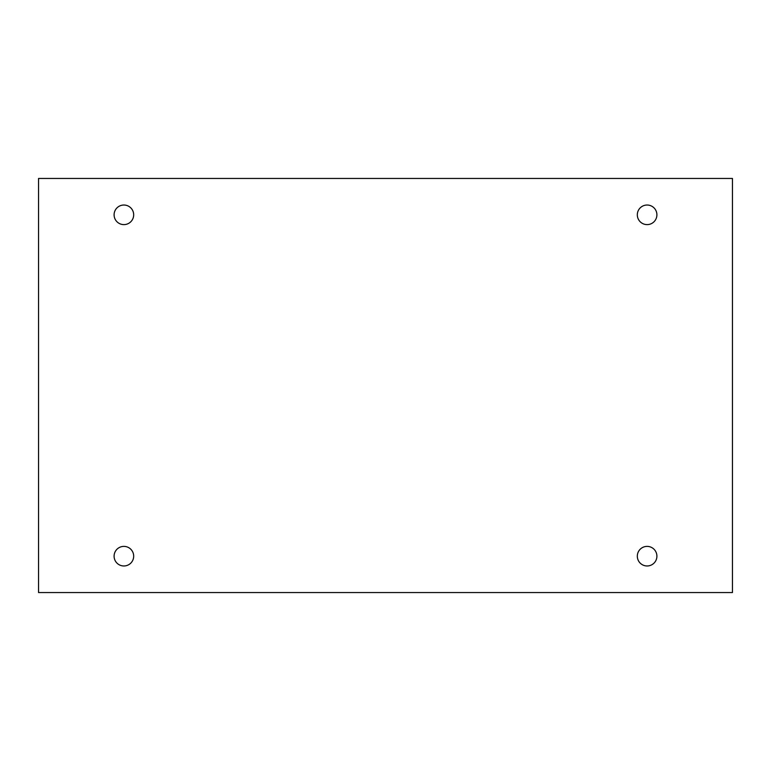 <?xml version="1.0" encoding="UTF-8"?>
<svg xmlns="http://www.w3.org/2000/svg" width="771" height="771" viewBox="0 0 771 771"><rect width="100%" height="100%" fill="white"/><g stroke="black" fill="none" stroke-linecap="round" stroke-linejoin="round"><path stroke-width="1.16" d="M732.45 178.448L38.55 178.448L38.55 592.552L732.45 592.552L732.45 178.448M133.682 214.82A9.792 9.792 0 0 0 118.994 206.339A9.792 9.792 0 0 0 118.994 223.301A9.792 9.792 0 0 0 133.682 214.82M656.902 214.82A9.792 9.792 0 0 0 642.214 206.339A9.792 9.792 0 0 0 642.214 223.301A9.792 9.792 0 0 0 656.902 214.82M656.902 556.18A9.792 9.792 0 0 0 642.214 547.699A9.792 9.792 0 0 0 642.214 564.661A9.792 9.792 0 0 0 656.902 556.18M133.682 556.18A9.792 9.792 0 0 0 118.994 547.699A9.792 9.792 0 0 0 118.994 564.661A9.792 9.792 0 0 0 133.682 556.18"/></g></svg>
